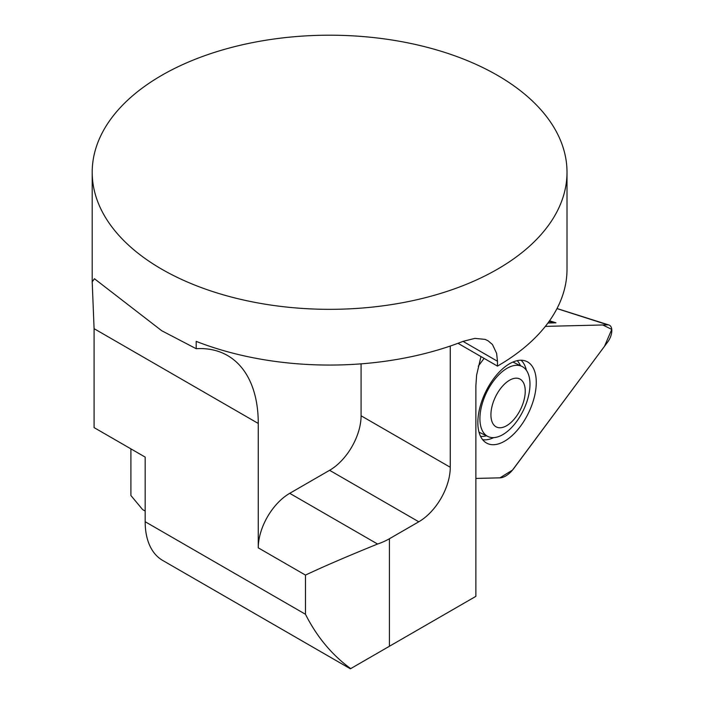<?xml version="1.0" encoding="UTF-8"?>
<svg xmlns="http://www.w3.org/2000/svg" width="704" height="704" viewBox="0 0 704 704"><rect width="100%" height="100%" fill="white"/><g stroke="black" fill="none" stroke-linecap="round" stroke-linejoin="round"><path stroke-width="1.06" d="M463.021 341.37L474.936 338.369L485.082 339.398L488.004 340.736L492.457 344.511L496.619 353.355L497.473 361.258L463.021 341.37A237.406 137.069 0 0 1 196.187 341.37L196.187 348.709L161.726 330.73L94.459 278.758L92.198 281.838L94.09 328.671L94.09 427.61L145.174 457.098L145.174 521.726L305.474 614.275C316.835 636.812 331.91 654.922 350.706 668.615L475.869 596.35L475.869 385.854L476.608 375.17L480.955 356.567M161.735 269.183A237.406 137.069 180 0 1 92.198 172.269A237.406 137.069 180 0 1 329.604 35.2A237.406 137.069 180 0 1 567.01 172.269A237.406 137.069 180 0 1 420.455 298.901A237.406 137.069 180 0 1 161.735 269.183M497.473 361.258L497.473 366.106A237.406 137.069 180 0 0 567.01 269.183L567.01 172.269M145.174 511.051L142.613 509.573L130.9 495.502L130.9 448.862M367.171 659.102L350.706 668.615M450.261 346.034L450.261 467.271A44.51 25.696 -60 0 1 418.783 521.787L389.409 538.745A59.347 34.267 180 0 1 377.582 544.034C347.301 556.318 323.259 566.667 305.474 575.089L258.262 547.835A44.51 25.696 -60 0 1 289.731 493.319L329.604 470.298A44.51 25.696 120 0 0 361.082 415.782L361.082 363.854M457.97 343.297L497.473 366.106M145.174 521.726A84.577 48.831 120 0 0 162.694 560.437L350.381 668.8M196.187 348.709A148.377 85.668 -60 0 1 227.533 355.529A148.377 85.668 -60 0 1 258.262 423.456L258.262 547.835M525.237 391.195A26.708 14.018 115.8 0 0 499.514 389.963A26.708 14.018 115.8 0 0 499.462 427.768A26.708 14.018 115.8 0 0 525.237 391.195M529.98 384.278A38.949 20.442 115.8 0 0 521.919 366.406A38.949 20.442 115.8 0 0 486.543 392.542A38.949 20.442 115.8 0 0 487.96 436.506A38.949 20.442 115.8 0 0 514.967 423.702A38.949 20.442 115.8 0 0 529.98 384.278M475.869 478.421L499.928 477.84A23.742 12.461 115.8 0 0 514.017 468.169L607.746 341.933A11.783 6.186 -64.2 0 0 608.96 325.019A11.783 6.186 -64.2 0 0 607.772 324.852L545.362 326.374L602.738 324.975L611.776 329.393L604.463 346.368L512.468 470.122L499.928 477.84L475.869 478.421M484.079 358.371L478.245 366.221L484.079 358.371M547.932 323.022L555.975 322.828L549.006 321.543M493.522 444.708A45.478 23.866 115.8 0 0 531.318 406.507A45.478 23.866 115.8 0 0 525.941 361.143A45.478 23.866 115.8 0 0 485.575 392.075A45.478 23.866 115.8 0 0 486.323 442.922A45.478 23.866 115.8 0 0 493.522 444.708M289.731 493.319L377.582 544.034M418.783 521.787L329.604 470.298M361.082 415.782L450.261 467.271M94.09 328.671L258.262 423.456M305.474 575.089L305.474 614.275M389.409 538.745L389.409 646.263M549.551 320.769L555.975 322.828M607.772 324.852L556.987 308.59M482.627 439.683A44.695 23.461 115.8 0 0 485.206 439.842A44.695 23.461 115.8 0 0 493.768 437.606M526.381 370.278A44.695 23.461 115.8 0 0 521.11 360.254M480.542 436.357A42.794 22.458 115.8 0 0 486.49 435.802M520.458 365.693A42.794 22.458 115.8 0 0 517.202 360.677M92.198 281.838L92.198 172.269M478.984 432.159L487.96 436.506M512.952 362.058L521.919 366.406M557.022 308.528L608.96 325.019"/></g></svg>
